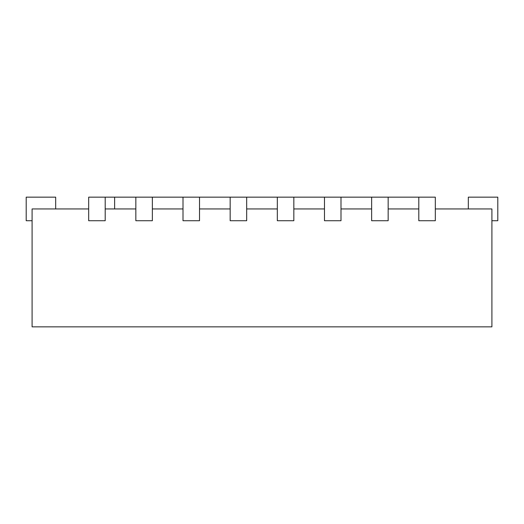 <?xml version="1.0" encoding="UTF-8"?>
<svg xmlns="http://www.w3.org/2000/svg" width="524" height="524" viewBox="0 0 524 524"><rect width="100%" height="100%" fill="white"/><g stroke="black" fill="none" stroke-linecap="round" stroke-linejoin="round"><path stroke-width="0.79" d="M418.807 197.155L418.807 220.735L435.313 220.735L435.313 197.155L388.153 197.155L388.153 220.735L371.647 220.735L371.647 197.155L340.993 197.155L340.993 220.735L324.487 220.735L324.487 197.155L293.833 197.155L293.833 220.735L277.327 220.735L277.327 197.155L246.673 197.155L246.673 220.735L230.167 220.735L230.167 197.155L199.513 197.155L199.513 220.735L183.007 220.735L183.007 197.155L152.353 197.155L152.353 220.735L135.847 220.735L135.847 197.155L105.193 197.155L105.193 220.735L88.687 220.735L88.687 197.155L105.193 197.155M114.625 197.155L114.625 208.945M435.313 208.945L491.905 208.945L491.905 326.845L32.095 326.845L32.095 208.945L88.687 208.945M388.153 208.945L418.807 208.945M340.993 208.945L371.647 208.945M293.833 208.945L324.487 208.945M246.673 208.945L277.327 208.945M199.513 208.945L230.167 208.945M152.353 208.945L183.007 208.945M105.193 208.945L135.847 208.945M55.675 208.945L55.675 197.155L26.2 197.155L26.2 220.735L32.095 220.735M491.905 220.735L497.8 220.735L497.8 197.155L468.325 197.155L468.325 208.945M152.353 197.155L135.847 197.155M199.513 197.155L183.007 197.155M246.673 197.155L230.167 197.155M293.833 197.155L277.327 197.155M340.993 197.155L324.487 197.155M388.153 197.155L371.647 197.155"/></g></svg>
